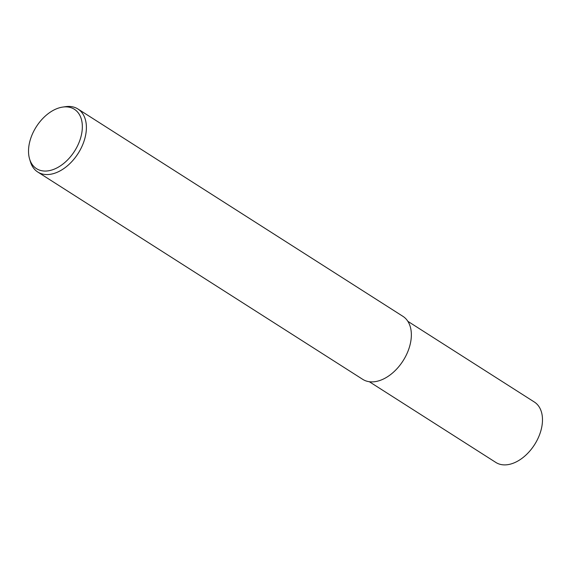 <?xml version="1.0" encoding="UTF-8"?>
<svg xmlns="http://www.w3.org/2000/svg" width="571" height="571" viewBox="0 0 571 571"><rect width="100%" height="100%" fill="white"/><g stroke="black" fill="none" stroke-linecap="round" stroke-linejoin="round"><path stroke-width="0.86" d="M62.682 107.084L65.537 106.67A37.372 24.068 122.5 0 1 77.934 108.99A37.372 24.068 122.5 0 1 86.364 129.146A37.372 24.068 122.5 0 1 68.156 165.176A37.372 24.068 122.5 0 1 37.736 171.999A37.372 24.068 122.5 0 1 30.406 161.729L29.585 158.974A35.216 22.683 122.5 0 1 28.55 149.652A35.216 22.683 122.5 0 1 62.682 107.084A35.216 22.683 122.5 0 1 82.31 128.268A35.216 22.683 122.5 0 1 58.535 167.032A35.216 22.683 122.5 0 1 29.585 158.974M77.934 108.99L402.898 316.32A37.372 24.068 122.5 0 1 411.32 336.476A37.372 24.068 122.5 0 1 393.112 372.506A37.372 24.068 122.5 0 1 362.699 379.33L37.736 171.999M407.851 321.316L534.377 402.041A35.816 23.068 122.5 0 1 542.45 421.362A35.816 23.068 122.5 0 1 524.999 455.901A35.816 23.068 122.5 0 1 495.842 462.439L369.316 381.713"/></g></svg>
